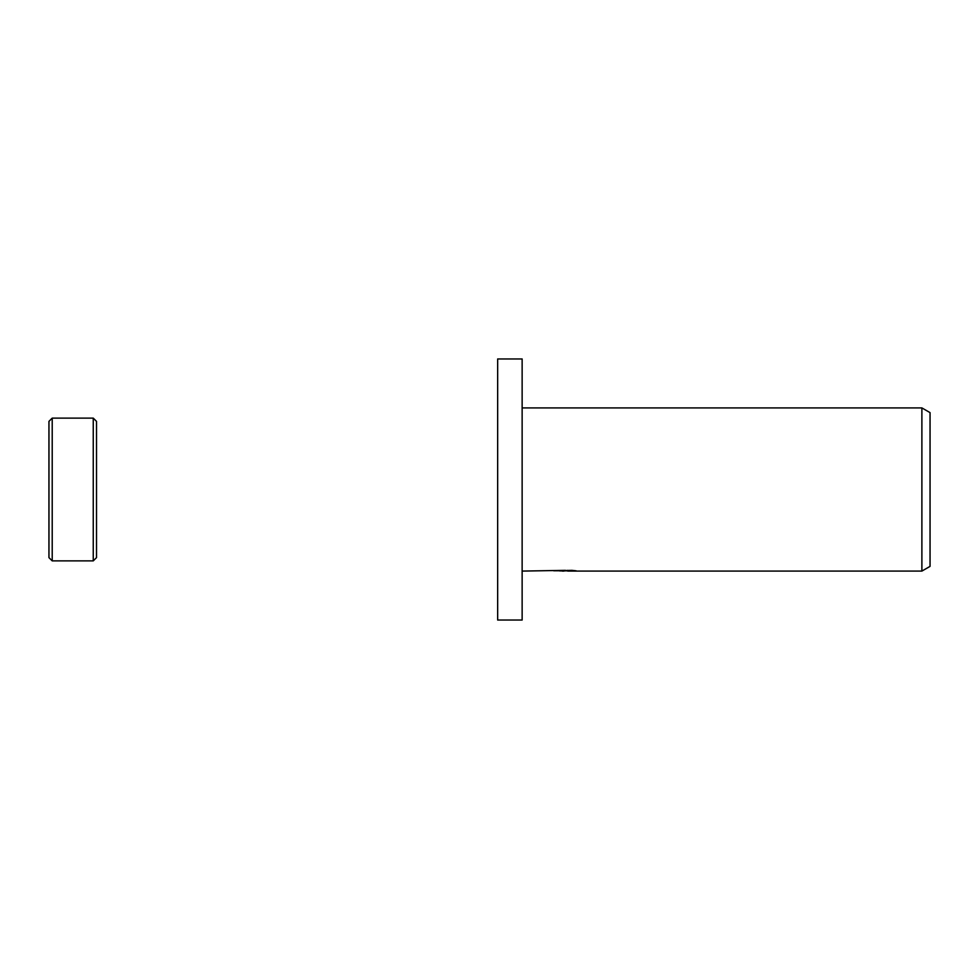 <?xml version="1.0" encoding="UTF-8"?>
<svg xmlns="http://www.w3.org/2000/svg" width="979" height="979" viewBox="0 0 979 979"><rect width="100%" height="100%" fill="white"/><g stroke="black" fill="none" stroke-linecap="round" stroke-linejoin="round"><path stroke-width="1.47" d="M48.95 557.626L48.95 489.5L48.95 557.626L52.217 560.881L52.217 418.119L93.25 418.119L96.517 421.374L96.517 557.626L96.517 421.374M93.25 418.119L93.25 560.881L52.217 560.881M48.95 489.5L48.95 421.374L48.95 489.5M522.137 620.037L497.662 620.037L497.662 358.963L522.137 358.963L522.137 620.037M567.698 570.83L559.682 570.916M563.941 571.087L562.203 571.087M921.888 571.087L921.888 407.913L930.05 412.624L930.05 566.376L921.888 571.087L567.832 571.087L567.698 570.353M522.137 407.913L921.888 407.913M565.409 570.353L522.137 571.087M565.409 570.769L553.673 570.769L571.981 570.353L576.178 570.818L567.698 571.075M93.25 560.881L96.517 557.626M52.217 418.119L48.95 421.374"/></g></svg>
